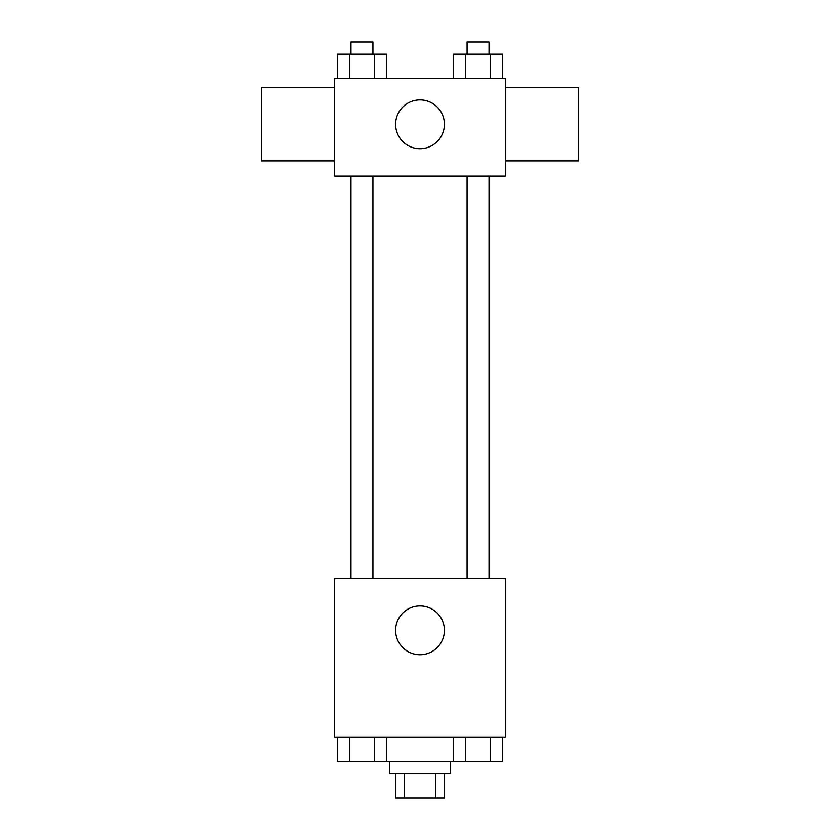 <?xml version="1.0" encoding="UTF-8"?>
<svg xmlns="http://www.w3.org/2000/svg" width="840" height="840" viewBox="0 0 840 840"><rect width="100%" height="100%" fill="white"/><g stroke="black" fill="none" stroke-linecap="round" stroke-linejoin="round"><path stroke-width="1.26" d="M435.645 773.609L435.645 798L395.608 798L395.608 773.609M435.645 798L444.392 798L444.392 773.609M450.481 761.418L450.481 773.609L389.519 773.609L389.519 761.418M404.355 773.609L404.355 798M386.6 737.037L386.6 761.418L502.677 761.418L502.677 737.037M505.355 737.037L334.645 737.037L334.645 578.519L505.355 578.519L505.355 737.037M444.392 630.336A24.392 24.392 0 0 1 407.81 651.462A24.392 24.392 0 0 1 407.81 609.221A24.392 24.392 0 0 1 444.392 630.336M467.072 578.519L467.072 176.127M372.929 176.127L372.929 578.519M505.355 176.127L334.645 176.127L334.645 78.582L505.355 78.582L505.355 176.127M444.392 124.309A24.392 24.392 0 0 1 407.81 145.425A24.392 24.392 0 0 1 407.81 103.183A24.392 24.392 0 0 1 444.392 124.309M505.355 160.892L578.519 160.892L578.519 87.728L505.355 87.728M334.645 87.728L261.482 87.728L261.482 160.892L334.645 160.892M502.677 78.582L502.677 54.191L453.401 54.191L453.401 78.582M490.361 54.191L490.361 78.582M465.717 54.191L465.717 78.582M467.072 54.191L467.072 42L489.017 42L489.017 54.191M386.6 78.582L386.6 54.191L337.323 54.191L337.323 78.582M374.283 54.191L374.283 78.582M349.639 54.191L349.639 78.582M350.983 54.191L350.983 42L372.929 42L372.929 54.191M453.401 737.037L453.401 761.418M490.361 737.037L490.361 761.418M465.717 737.037L465.717 761.418M489.017 761.418L467.072 761.418M386.6 761.418L337.323 761.418L337.323 737.037M374.283 737.037L374.283 761.418M349.639 737.037L349.639 761.418M372.929 761.418L350.983 761.418M489.017 578.519L489.017 176.127M350.983 176.127L350.983 578.519"/></g></svg>
